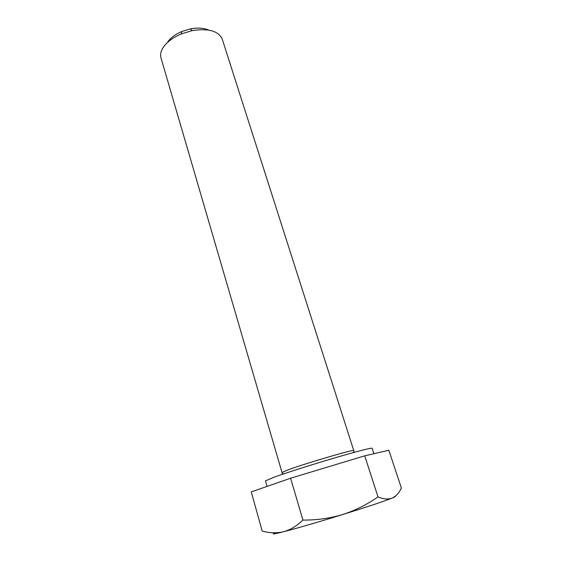 <?xml version="1.0" encoding="UTF-8"?>
<svg xmlns="http://www.w3.org/2000/svg" width="562" height="562" viewBox="0 0 562 562"><rect width="100%" height="100%" fill="white"/><g stroke="black" fill="none" stroke-linecap="round" stroke-linejoin="round"><path stroke-width="0.84" d="M373.927 453.703L372.149 448.258C372.065 447.514 356.793 451.405 334.425 457.995C312.1 464.57 286.437 472.747 274.151 477.173L265.475 480.868L267.055 486.411M353.758 450.562L222.25 39.178C218.513 30.945 208.453 28.107 192.063 30.643L181.245 33.952C173.258 37.366 167.399 41.644 163.654 46.786C160.915 50.763 160.03 54.472 160.992 57.907L282.012 472.502L288.173 469.811C305.798 463.278 355.62 448.694 353.758 450.562C354.306 451.174 353.976 451.897 352.774 452.74M208.671 30.088C203.802 27.917 197.669 27.531 190.279 28.929L181.765 31.528C175.485 34.219 170.855 37.605 167.876 41.693M274.944 532.811C271.032 534.553 273.898 534.195 283.536 531.75C295.745 528.631 319.652 521.691 342.567 514.581C329.683 518.389 316.462 520.215 302.925 520.075C296.898 525.948 290.435 529.84 283.536 531.75C276.469 533.331 269.353 533.085 262.18 531.013L251.263 491.891L290.603 478.234L364.738 455.824L388.841 450.267L401.387 488.041C399.069 492.979 395.964 496.337 392.086 498.129C394.84 497.019 395.831 496.443 395.065 496.408M342.567 514.581C367.162 506.917 383.663 501.437 392.086 498.129C388.075 499.59 383.382 499.175 377.994 496.885C367.119 504.528 355.31 510.429 342.567 514.581M364.738 455.824L377.994 496.885M290.603 478.234L302.925 520.075M181.765 31.528L181.245 33.952M190.279 28.929L192.063 30.643M282.012 472.502C281.759 473.183 282.44 473.604 284.042 473.759"/></g></svg>
